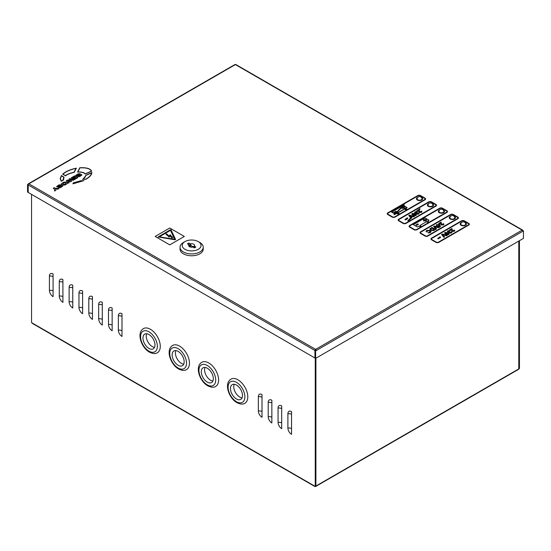 <?xml version="1.0" encoding="UTF-8"?>
<svg xmlns="http://www.w3.org/2000/svg" width="551" height="551" viewBox="0 0 551 551"><rect width="100%" height="100%" fill="white"/><g stroke="black" fill="none" stroke-linecap="round" stroke-linejoin="round"><path stroke-width="0.83" d="M175.569 239.499L171.044 229.795L170.314 229.795L158.109 236.971L174.922 239.781L175.569 239.499L174.922 239.781L158.109 236.971M417.844 197.265A3.092 1.784 0 0 0 416.439 198.766A3.092 1.784 0 0 0 417.341 200.027A3.092 1.784 0 0 0 420.716 200.412A3.092 1.784 0 0 0 422.624 198.766A3.092 1.784 0 0 0 421.715 197.499A3.092 1.784 0 0 0 421.219 197.265M417.162 198.291A3.092 1.784 0 0 0 416.494 199.104M428.781 203.581A3.092 1.784 0 0 0 427.376 205.082A3.092 1.784 0 0 0 428.279 206.343A3.092 1.784 0 0 0 431.653 206.728A3.092 1.784 0 0 0 433.561 205.082A3.092 1.784 0 0 0 432.659 203.815A3.092 1.784 0 0 0 432.156 203.581M428.099 204.607A3.092 1.784 0 0 0 427.431 205.42M439.719 209.897A3.092 1.784 0 0 0 438.314 211.398A3.092 1.784 0 0 0 439.223 212.658A3.092 1.784 0 0 0 442.591 213.044A3.092 1.784 0 0 0 444.499 211.398A3.092 1.784 0 0 0 443.596 210.131A3.092 1.784 0 0 0 443.094 209.897M439.037 210.923A3.092 1.784 0 0 0 438.369 211.736M450.663 216.212A3.092 1.784 0 0 0 449.251 217.714A3.092 1.784 0 0 0 450.16 218.974A3.092 1.784 0 0 0 453.528 219.36A3.092 1.784 0 0 0 455.443 217.714A3.092 1.784 0 0 0 454.534 216.447A3.092 1.784 0 0 0 454.031 216.212M449.974 217.239A3.092 1.784 0 0 0 449.306 218.051M461.6 222.528A3.092 1.784 0 0 0 460.188 224.03A3.092 1.784 0 0 0 461.097 225.29A3.092 1.784 0 0 0 464.472 225.676A3.092 1.784 0 0 0 466.38 224.03A3.092 1.784 0 0 0 465.471 222.762A3.092 1.784 0 0 0 464.968 222.528M460.918 223.554A3.092 1.784 0 0 0 460.25 224.367M391.451 212.018L394.805 213.953L391.451 212.025L403.911 204.745L404.358 204.903L403.669 205.599L407.134 207.596L405.681 208.443L406.769 209.07L405.674 209.711L404.579 209.077L398.022 212.865L399.11 213.499L398.015 214.132L396.92 213.499L393.993 214.787L396.92 213.499M387.718 213.705A1.55 0.895 0 0 1 388.173 213.072L418.071 195.812L388.173 213.079A1.55 0.895 0 0 0 387.718 213.705A1.55 0.895 0 0 0 388.173 214.332L392.546 216.86A1.55 0.895 0 0 0 394.736 216.86L424.635 199.6A1.55 0.895 0 0 0 425.09 198.966A1.55 0.895 0 0 0 424.635 198.346L420.261 195.819L424.635 198.346M418.071 195.819A1.55 0.895 180 0 1 420.261 195.819L420.261 195.819A1.55 0.895 180 0 0 418.071 195.812L418.071 195.819M408.766 215.496L410.66 217.865L408.766 215.503L409.489 215.083L412.596 215.909L413.14 215.351L411.755 214.153L412.217 213.451L414.855 213.616L415.185 213.285L414.504 212.534L415.034 211.825L416.845 211.612L417.21 211.24L416.68 210.937L419.697 208.726L420.144 208.87L419.29 209.745M413.14 215.365L411.755 214.153M415.185 213.292L414.504 212.534M420.144 208.87L419.283 209.738L419.655 211.687L420.854 212.032L420.744 211.453L421.515 211.074L421.99 211.722L421.446 212.397L419.332 212.472L418.732 210.551L416.122 212.948L416.907 212.679L417.362 213.602M418.732 210.551L416.115 212.948M417.362 213.595L417.41 213.044L417.362 213.595L418.099 213.616L418.037 213.113L418.843 212.769L419.208 213.333M418.843 212.782L418.712 213.974L417.582 214.249L416.728 214.043L416.48 213.299L415.674 213.402L415.247 213.829L416.37 214.89L415.909 215.593L413.539 215.558L413.071 216.033L414.483 216.405L413.739 216.846L412.582 216.529L411.521 217.597M418.843 212.769L418.712 213.96L417.582 214.236L416.728 214.036L416.48 213.299M416.377 214.986L415.909 215.586L413.539 215.544L413.064 216.033M414.483 216.405L413.739 216.832L412.582 216.515L411.521 217.59L411.811 217.955L410.922 218.203L408.243 220.917L407.795 220.758L408.243 220.91L411.067 218.389M407.795 218.244L405.508 219.925L404.895 219.573L407.189 217.865L407.795 218.217L407.396 218.83L405.508 219.925L404.895 219.553M436.027 205.289A1.55 0.895 0 0 0 435.572 204.662L431.199 202.134A1.55 0.895 180 0 0 429.009 202.134L399.11 219.394A1.55 0.895 0 0 0 398.655 220.021A1.55 0.895 0 0 0 399.11 220.648L403.484 223.176A1.55 0.895 0 0 0 405.674 223.176L435.572 205.916A1.55 0.895 0 0 0 436.027 205.282A1.55 0.895 0 0 0 435.572 204.648L431.199 202.134M429.009 220.228L427.548 221.068L428.644 221.709L427.548 222.342L426.46 221.709L419.903 225.497L420.992 226.13L419.896 226.764L418.801 226.13L417.341 226.978L413.333 224.65L425 217.914L429.009 220.228L427.562 221.075M420.992 226.124L419.896 226.764L418.801 226.124L417.341 226.978L413.333 224.65M446.964 211.605A1.55 0.895 0 0 0 446.51 210.978L442.136 208.45L446.51 210.964A1.55 0.895 0 0 1 446.964 211.598A1.55 0.895 0 0 1 446.51 212.231L416.611 229.491A1.55 0.895 0 0 1 414.428 229.491L410.047 226.964A1.55 0.895 0 0 1 409.6 226.337A1.55 0.895 0 0 1 410.047 225.71L439.946 208.45A1.55 0.895 180 0 1 442.136 208.45L442.136 208.45A1.55 0.895 180 0 0 439.946 208.443L410.047 225.703A1.55 0.895 0 0 0 409.6 226.337M442.866 224.581L442.763 223.988L443.534 223.623L444.003 224.271L443.459 224.946L441.351 225.022L440.752 223.1L439.395 223.892L438.699 223.486L441.082 222.101L441.675 224.236L442.866 224.581L442.763 223.988L442.866 224.588M438.699 223.479L439.395 223.892L440.752 223.107M440.428 226.647L439.815 226.998L436.502 225.621L436.964 225.338L436.22 224.911L436.922 224.505L437.666 224.939L439.119 224.099L439.726 224.45L440.428 226.633L439.815 226.998M436.957 225.345L436.22 224.918M439.305 227.336L438.562 227.777L434.884 226.757L436.633 228.879L435.889 229.319L433.589 226.433L434.312 226.013L439.305 227.336L438.562 227.777L434.897 226.771M435.565 229.505L433.465 230.635L430.668 230.187L429.746 229.078L431.915 227.391L435.565 229.505L433.465 230.635L430.668 230.18L429.746 229.071M427.383 230.717L427.287 231.64L426.357 231.909L426.033 231.255L426.75 230.38L430.228 230.463L431.151 231.565L430.414 232.529L427.9 232.742L429.856 232.143L429.58 230.91L427.383 230.711L427.287 231.64L426.357 231.909L426.033 231.255M420.537 232.653A1.55 0.895 0 0 1 420.992 232.019L420.992 232.026A1.55 0.895 0 0 0 420.537 232.653A1.55 0.895 0 0 0 420.992 233.28L425.365 235.807A1.55 0.895 0 0 0 427.548 235.807L457.454 218.547A1.55 0.895 0 0 0 457.902 217.914A1.55 0.895 0 0 0 457.454 217.294L453.074 214.766L457.454 217.294M420.992 232.019L450.89 214.759A1.55 0.895 180 0 1 453.074 214.766L453.074 214.766A1.55 0.895 180 0 0 450.89 214.759L420.992 232.026M447.295 235.353L446.558 235.794L442.88 234.774L444.629 236.896L443.886 237.336L441.585 234.45L442.301 234.03L447.295 235.353L446.558 235.794L442.887 234.788M440.614 237.192L438.32 238.872L437.714 238.521L440.008 236.813L440.614 237.164L440.208 237.77L438.665 238.294M449.196 233.934L447.515 234.802L445.683 234.161L444.561 233.004L445.029 232.398L448.073 232.777L449.182 233.838L448.721 234.533L447.515 234.795L445.683 234.154L444.567 233.101M450.181 232.536L450.222 231.992L450.181 232.536L450.918 232.563L450.849 232.067L451.655 231.716L451.531 232.921L450.401 233.197L447.322 231.489L447.846 230.773L450.112 230.717L448.438 231.138L448.528 231.757L450.222 231.992L450.181 232.55M452.027 232.288L451.655 231.716L451.531 232.908L450.401 233.183L447.322 231.482M449.54 232.99L449.299 232.24L449.54 232.99M451.586 230.683L452.151 231.413L451.551 229.498L450.195 230.29L449.492 229.884L451.882 228.5L452.757 230.952L453.666 230.972L453.563 230.394L454.334 230.022L454.802 230.655L454.258 231.344L452.151 231.413L454.258 231.344L454.802 230.655M451.606 229.753L450.195 230.29L449.492 229.877M468.846 224.236A1.55 0.895 0 0 0 468.391 223.61L464.018 221.082A1.55 0.895 180 0 0 461.828 221.082L431.929 238.342A1.55 0.895 0 0 0 431.474 238.969A1.55 0.895 0 0 0 431.929 239.595L436.302 242.123A1.55 0.895 0 0 0 438.493 242.123L468.391 224.863A1.55 0.895 0 0 0 468.846 224.229A1.55 0.895 0 0 0 468.391 223.596L464.018 221.082M387.201 213.705L387.201 213.712A2.059 1.192 0 0 0 387.808 214.546L392.181 217.073A2.059 1.192 0 0 0 395.101 217.073L425 199.806A2.059 1.192 0 0 0 425.606 198.973L425.606 198.973A2.059 1.192 0 0 0 425 198.126L420.627 195.598A2.059 1.192 180 0 0 417.706 195.598L387.808 212.858A2.059 1.192 0 0 0 387.201 213.705A2.059 1.192 0 0 0 387.201 213.712A2.059 1.192 0 0 0 387.808 214.553L392.181 217.08A2.059 1.192 0 0 0 395.101 217.08L425 199.82A2.059 1.192 0 0 0 425.606 198.966L425.606 198.973M435.937 206.136A2.059 1.192 0 0 0 436.544 205.289L436.544 205.289A2.059 1.192 0 0 0 435.937 204.442L431.564 201.914A2.059 1.192 180 0 0 428.644 201.914L398.745 219.174A2.059 1.192 0 0 0 398.139 220.021A2.059 1.192 0 0 0 398.139 220.028A2.059 1.192 0 0 0 398.745 220.868L403.118 223.396A2.059 1.192 0 0 0 406.039 223.396L435.937 206.122A2.059 1.192 0 0 0 436.544 205.282L436.544 205.289M409.083 226.344L409.083 226.337A2.059 1.192 0 0 0 409.682 227.177L414.063 229.705A2.059 1.192 0 0 0 416.976 229.705L446.875 212.438A2.059 1.192 0 0 0 447.481 211.605L447.481 211.598A2.059 1.192 0 0 0 446.875 210.757L442.501 208.23A2.059 1.192 180 0 0 439.588 208.23L409.682 225.49A2.059 1.192 0 0 0 409.083 226.337A2.059 1.192 0 0 0 409.083 226.344A2.059 1.192 0 0 0 409.682 227.184L414.063 229.712A2.059 1.192 0 0 0 416.976 229.712L446.875 212.452A2.059 1.192 0 0 0 447.481 211.598M457.819 218.768A2.059 1.192 0 0 0 458.418 217.92L458.418 217.92A2.059 1.192 0 0 0 457.819 217.073L453.439 214.546A2.059 1.192 180 0 0 450.525 214.546L420.627 231.806A2.059 1.192 0 0 0 420.02 232.653A2.059 1.192 0 0 0 420.02 232.66A2.059 1.192 0 0 0 420.627 233.5L425 236.028A2.059 1.192 0 0 0 427.913 236.028L457.819 218.754A2.059 1.192 0 0 0 458.418 217.914L458.418 217.92M430.958 238.969L430.958 238.976A2.059 1.192 0 0 0 431.564 239.809L435.937 242.337A2.059 1.192 0 0 0 438.858 242.337L468.756 225.07A2.059 1.192 0 0 0 469.362 224.236L469.362 224.236A2.059 1.192 0 0 0 468.756 223.389L464.383 220.861A2.059 1.192 180 0 0 461.462 220.861L431.564 238.122A2.059 1.192 0 0 0 430.958 238.969A2.059 1.192 0 0 0 430.958 238.976A2.059 1.192 0 0 0 431.564 239.816L435.937 242.344A2.059 1.192 0 0 0 438.858 242.344L468.756 225.077A2.059 1.192 0 0 0 469.362 224.229L469.362 224.236M85.908 179.275C89.613 177.188 91.618 174.956 91.927 172.573L85.763 175.301C85.612 176.823 84.544 178.166 82.56 179.344L85.908 179.261C89.613 177.181 91.618 174.949 91.927 172.559L91.927 172.573M77.56 172.064L77.56 172.07C81.445 171.988 84 172.628 85.233 173.992L91.686 171.196C90.412 168.551 86.438 167.401 79.771 167.745L77.56 172.064C81.445 171.981 84 172.621 85.233 173.985L91.686 171.196M58.282 186.086L61.182 184.833L58.902 184.916L56.643 186.52L57.166 187.058L61.409 186.08L58.489 187.664L60.713 187.567L62.842 186.024L62.311 185.48L58.131 186.472L61.182 184.826M61.216 183.938L62.704 185.102L65.211 184.964L67.546 183.269L66.058 182.092L63.551 182.236L61.216 183.938L62.704 185.108L65.211 184.971L67.546 183.269M169.756 244.871L184.344 236.448L169.756 228.018L155.168 236.441L169.756 244.871L184.344 236.448M77.188 175.48L80.019 173.696L77.96 173.916L75.694 175.521L76.224 176.058L80.467 175.073L77.539 176.664L79.771 176.561L81.899 175.018L81.362 174.481L77.188 175.473L80.232 173.82M72.932 183.834L83.972 180.611L80.598 180.79L73.242 182.904L72.932 183.834L83.972 180.597M65.479 175.831C67.546 174.247 70.438 173.11 74.144 172.429L76.369 168.186C70.273 169.412 65.707 171.423 62.669 174.206L65.479 175.817C67.546 174.24 70.438 173.104 74.144 172.422L76.369 168.186M63.289 179.185L64.04 177.195L61.402 175.549L60.162 178.676L61.306 181.293L63.441 180.06L64.04 177.195M72.656 178.462L73.304 178.841L75.625 177.491L76.128 177.78L73.669 179.199L74.392 179.626L77.808 177.656L74.688 175.845L71.217 177.856L71.967 178.29L74.481 176.837L74.977 177.126L72.656 178.462L73.304 178.841L75.625 177.498L76.121 177.787M70.156 179.419L73.118 180.356L74.054 179.819L69.922 178.6L68.827 179.233L70.149 180.845L67.36 180.081L66.258 180.714L68.365 183.104L69.302 182.567L67.67 180.852L70.769 181.72L71.658 181.21L70.156 179.419L73.118 180.363L74.054 179.812M57.889 189.151L59.047 188.49L55.286 188.304L54.198 187.677L53.24 188.228L54.329 188.862L54.632 191.032L55.789 190.37L55.561 189.014L57.889 189.151L55.568 189.027M27.55 184.578L27.55 192.072L28.135 192.409L28.135 184.916L27.55 184.578L28.397 184.31M28.204 184.199A0.93 0.537 60 0 1 28.397 183.772A0.93 0.537 60 0 1 28.866 183.82L315.613 349.368A0.93 0.537 60 0 1 316.267 350.505L522.796 231.268A0.93 0.537 -120 0 0 522.134 230.132L235.387 64.577A0.93 0.537 -120 0 0 234.926 64.536L28.397 183.772M314.952 350.505L314.952 357.998L28.204 192.451L28.204 184.957L314.952 350.505A0.93 0.537 120 0 1 315.613 349.368L316.267 350.505L315.613 350.884L315.613 358.377L315.027 358.047L315.027 350.546L315.613 350.884M315.682 350.167L315.027 350.546M422.569 199.104A3.092 1.784 0 0 0 421.901 198.291M433.506 205.42A3.092 1.784 0 0 0 432.838 204.607M444.443 211.736A3.092 1.784 0 0 0 443.775 210.923M455.388 218.051A3.092 1.784 0 0 0 454.72 217.239M466.325 224.367A3.092 1.784 0 0 0 465.657 223.554M522.796 231.268L523.45 230.89L522.637 230.683M315.613 358.377L523.45 238.383L523.45 230.89M28.204 184.957A0.93 0.537 -60 0 1 28.866 183.82L235.387 64.577A0.93 0.537 -60 0 1 235.856 64.536L522.603 230.084A0.93 0.537 120 0 0 522.134 230.132L315.613 349.368M522.796 230.594L522.796 230.511A0.93 0.537 120 0 0 522.603 230.084M155.168 236.441L169.756 244.858M170.521 230.359L159.225 236.875L170.521 230.352L174.612 239.237L170.521 230.359M174.612 239.237L159.225 236.875M170.094 234.767L172.78 237.529L171.747 238.122L170.169 235.766L169.129 237.13L166.636 234.65L166.257 234.871L166.058 233.645L169.253 236.083L170.094 234.767M167.049 234.506L167.545 234.395M166.058 233.645L166.257 234.878L166.636 234.657L169.129 237.137L170.169 235.773L171.747 238.122L172.78 237.529M75.694 175.521L76.224 176.051L80.467 175.073M77.539 176.664L79.771 176.554L81.899 175.018M77.188 175.473L77.333 175.094M65.707 183.028L65.734 183.738L65.369 182.842L64.198 182.794L62.979 183.49L63.393 184.365L64.612 184.378L65.734 183.731L65.369 182.829L64.198 182.787L62.979 183.504L63.055 184.179L62.979 183.504M56.643 186.52L57.166 187.051L61.409 186.08M58.489 187.664L60.713 187.554L62.842 186.024M83.187 180.797L80.68 180.921L73.428 183.015L73.207 183.669L83.187 180.797L80.68 180.928L73.428 183.022L73.207 183.676M79.943 167.862L77.863 171.926C81.514 171.878 83.993 172.497 85.315 173.799L91.438 171.147C90.185 168.654 86.355 167.559 79.943 167.862L77.863 171.933M91.438 171.161C90.185 168.661 86.355 167.566 79.943 167.869M62.669 174.206L65.479 175.817M62.945 174.199L65.438 175.631C67.525 174.095 70.363 172.993 73.958 172.318L76.017 168.379C70.246 169.612 65.886 171.547 62.945 174.199M76.017 168.392C70.246 169.618 65.886 171.554 62.945 174.206M82.56 179.344L85.908 179.261M85.804 179.144C89.283 177.167 91.232 175.073 91.673 172.856L85.984 175.37L83.049 179.22L85.804 179.144M91.673 172.862L85.984 175.376L83.049 179.227M60.162 178.682L61.306 181.286L63.441 180.053M63.771 177.222L61.457 175.803L60.383 178.682L61.361 181.072L63.193 180.012L63.771 177.222L61.457 175.81L60.383 178.682M63.193 180.012L63.069 179.178M77.808 177.649L74.392 179.626L73.669 179.199M71.217 177.849L71.967 178.29L74.481 176.83L74.984 177.119M68.827 179.233L70.156 180.838M66.258 180.714L68.365 183.104L69.302 182.56M67.683 180.845L70.769 181.72L71.658 181.196M53.24 188.228L54.329 188.855L54.632 191.032L55.789 190.357M57.889 189.145L59.047 188.476M464.018 221.068A1.55 0.895 180 0 0 461.828 221.068L431.929 238.342A1.55 0.895 0 0 0 431.474 238.969M453.666 230.972L453.563 230.387L453.666 230.972M450.112 230.717L448.438 231.131L448.528 231.751L448.438 231.131M450.849 232.061L450.918 232.563L450.849 232.061M446.386 233.748L448.115 234.182L448.17 233.741L445.635 232.756L446.386 233.748M445.635 232.749L445.587 233.197L445.635 232.749L447.364 233.183L448.115 234.182L448.17 233.734M438.665 238.287L438.32 238.872L437.714 238.5M404.358 204.896L403.663 205.599M394.805 213.953L393.993 214.78M399.11 213.492L398.015 214.132L396.92 213.492M406.769 209.07L405.674 209.704L404.579 209.07L398.015 212.858M403.118 205.544L394.964 213.795L391.892 212.018L403.118 205.544M402.444 206.832L403.504 205.757L402.444 206.839L404.648 207.024L403.718 207.569L404.648 208.106L404.035 208.464L403.105 207.927L402.168 208.464L401.562 208.113L402.492 207.569L402.003 207.279L395.349 214.015L396.92 213.237L398.015 213.871L398.676 213.492L397.581 212.858L398.662 213.499M405.233 208.443L406.328 209.07L405.233 208.45L406.693 207.596L403.504 205.757L406.686 207.603M406.328 209.07L405.674 209.449L404.579 208.822L397.581 212.858M402.485 207.569L402.003 207.286L395.342 214.015M404.648 208.106L404.035 208.464L403.105 207.92L402.168 208.464L401.562 208.106M404.648 207.024L403.711 207.569M391.892 212.018L403.118 205.537M407.134 207.596L405.674 208.443M393.999 212.328L395.852 211.26L396.575 211.68L394.73 212.748L393.999 212.335L394.73 212.755L396.575 211.694M416.349 212.107L415.681 212.782L415.626 212.183L415.681 212.782L415.626 212.183L416.349 212.107M412.823 213.809L414.352 214.125L412.823 213.809L412.768 214.256M414.352 214.125L413.643 214.842L412.823 213.802L412.768 214.249M412.114 216.391L411.253 217.266L410.061 215.827L412.114 216.391L410.075 215.84M414.028 215.055L415.302 215.234L414.731 214.353L414.035 215.055L414.731 214.346L415.302 215.234L415.351 214.787M410.66 217.865L407.795 220.758M411.811 217.948L411.067 218.375M415.247 213.822L416.48 213.285L416.728 214.036L416.48 213.285M418.099 213.616L418.037 213.113L418.099 213.616M421.99 211.722L421.446 212.39L419.332 212.472M419.332 212.459L418.774 211.729M420.854 212.032L420.744 211.439L420.854 212.032M417.21 211.24L416.68 210.93M416.349 212.121L415.626 212.197M416.611 225.38L415.881 224.96L417.727 223.892L418.45 224.319L416.611 225.38M415.888 224.966L417.727 223.899M417.727 223.892L418.457 224.312M423.443 219.663L424.043 219.312L424.979 219.849L425.916 219.305L426.522 219.656L425.586 220.2L426.515 220.737L425.916 221.089L424.979 220.545L424.043 221.089L423.437 220.737L424.373 220.207L423.437 219.656L424.043 219.305L424.979 219.856L425.916 219.312L426.515 219.663M425.586 220.2L426.522 220.737M428.644 221.702L427.548 222.342L426.46 221.702L419.896 225.49M423.437 220.737L424.373 220.2M430.248 231.627L429.856 232.143L429.58 230.903L427.383 230.711L427.287 231.627M431.151 231.578L430.414 232.529L428.94 232.921M428.94 232.915L427.9 232.736M433.238 230.098L434.257 229.553L431.826 228.155L430.655 229.071L431.405 229.795L433.238 230.098M434.257 229.553L431.826 228.148L430.813 228.768M433.589 226.427L435.889 229.319L436.633 228.879M439.815 226.984L436.502 225.614M439.491 225.986L439.113 224.808L438.286 225.29L439.491 225.986L439.113 224.815L438.272 225.29M444.003 224.271L443.459 224.946L441.351 225.022L440.793 224.278M420.02 232.653L420.02 232.66A2.059 1.192 0 0 0 420.627 233.493L425 236.021A2.059 1.192 0 0 0 427.913 236.021L457.819 218.754M457.902 217.914A1.55 0.895 0 0 0 457.454 217.28M398.139 220.021L398.139 220.028A2.059 1.192 0 0 0 398.745 220.861L403.118 223.389A2.059 1.192 0 0 0 406.039 223.389L435.937 206.122M431.199 202.127A1.55 0.895 180 0 0 429.009 202.127L399.11 219.394A1.55 0.895 0 0 0 398.655 220.021M425.09 198.966A1.55 0.895 0 0 0 424.635 198.332M441.585 234.444L443.886 237.336M444.629 236.896L443.886 237.323M518.856 241.035L518.78 368.826M519.441 240.697L519.441 368.529L518.856 368.867M315.248 358.171L315.248 486.423A0.93 0.537 -60 0 1 314.779 486.464A0.93 0.537 -60 0 1 314.587 486.044L315.248 486.423L315.826 486.085L315.826 358.253M62.917 279.605L62.917 302.341A5.159 2.975 60 0 1 59.274 296.025L59.274 281.713A5.159 2.975 60 0 1 62.098 279.24A5.159 2.975 60 0 1 62.917 279.605M82.609 290.976L82.609 313.712A5.159 2.975 60 0 1 78.965 307.396L78.965 293.077A5.159 2.975 60 0 1 81.789 290.611A5.159 2.975 60 0 1 82.609 290.976M102.3 302.341L102.3 325.076A5.159 2.975 60 0 1 98.657 318.76L98.657 304.448A5.159 2.975 60 0 1 101.48 301.976A5.159 2.975 60 0 1 102.3 302.341M262.007 394.55L262.007 417.286A5.159 2.975 60 0 1 258.364 410.97L258.364 396.651A5.159 2.975 60 0 1 261.188 394.185A5.159 2.975 60 0 1 262.007 394.55M121.991 313.712L121.991 336.447A5.159 2.975 60 0 1 118.341 330.132L118.341 315.813A5.159 2.975 60 0 1 121.172 313.347A5.159 2.975 60 0 1 121.991 313.712M281.699 405.915L281.699 428.65A5.159 2.975 60 0 1 278.055 422.335L278.055 408.022A5.159 2.975 60 0 1 280.879 405.55A5.159 2.975 60 0 1 281.699 405.915M31.559 194.386L31.559 322.638L32.22 323.017A0.93 0.537 120 0 0 32.413 323.437L314.779 486.464M291.541 411.597L291.541 434.34A5.159 2.975 60 0 1 287.897 428.024L287.897 413.705A5.159 2.975 60 0 1 290.728 411.232A5.159 2.975 60 0 1 291.541 411.597M271.857 400.233L271.857 422.968A5.159 2.975 60 0 1 268.206 416.652L268.206 402.34A5.159 2.975 60 0 1 271.037 399.868A5.159 2.975 60 0 1 271.857 400.233M112.142 308.023L112.142 330.758A5.159 2.975 60 0 1 108.499 324.443L108.499 310.13A5.159 2.975 60 0 1 111.33 307.658A5.159 2.975 60 0 1 112.142 308.023M92.458 296.658L92.458 319.394A5.159 2.975 60 0 1 88.807 313.078L88.807 298.759A5.159 2.975 60 0 1 91.638 296.293A5.159 2.975 60 0 1 92.458 296.658M72.766 285.287L72.766 308.023A5.159 2.975 60 0 1 69.116 301.707L69.116 287.395A5.159 2.975 60 0 1 71.947 284.922A5.159 2.975 60 0 1 72.766 285.287M53.075 273.923L53.075 296.658A5.159 2.975 60 0 1 49.425 290.343L49.425 276.023A5.159 2.975 60 0 1 52.255 273.558A5.159 2.975 60 0 1 53.075 273.923M315.902 358.212L315.902 486.044A0.93 0.537 -120 0 1 315.709 486.464L518.587 369.335A0.93 0.537 60 0 0 518.78 368.908L518.78 241.076M315.248 486.423A0.93 0.537 -120 0 0 315.709 486.464M190.377 243.893A3.995 2.307 60 0 0 190.832 244.575A2.397 1.384 0 0 0 190.46 244.672A4.077 2.356 -120 0 0 192.092 246.201A4.077 2.356 -120 0 0 193.725 246.559A2.397 1.384 0 0 0 193.897 246.338A3.995 2.307 60 0 0 194.351 246.18A2.989 1.729 0 0 0 193.752 244.238A2.989 1.729 0 0 0 190.377 243.893L188.897 243.039L187.443 243.879L188.917 244.734A2.989 1.729 0 0 0 189.42 246.621A2.989 1.729 0 0 0 189.516 246.676A2.989 1.729 0 0 0 192.891 247.027L194.372 247.881L195.825 247.034L194.351 246.18M198.305 241.607L199.841 242.488A11.605 6.702 180 0 1 203.236 247.227A11.605 6.702 180 0 1 199.841 251.965A11.605 6.702 180 0 1 187.195 253.412A11.605 6.702 180 0 1 180.032 247.227A11.605 6.702 180 0 1 183.428 242.488L184.964 241.607A9.436 5.448 180 0 1 198.305 241.607A9.436 5.448 180 0 1 198.305 249.314A9.436 5.448 180 0 1 184.964 249.314A9.436 5.448 180 0 1 184.964 241.607L183.428 242.488M203.236 247.227L203.236 249.08A11.605 6.702 180 0 1 199.841 253.818A11.605 6.702 180 0 1 187.195 255.265A11.605 6.702 180 0 1 180.032 249.08L180.032 247.227M188.917 244.734A3.995 2.307 -120 0 0 190.908 246.82A3.995 2.307 -120 0 0 191.858 247.179M195.46 247.247L193.897 246.338M193.47 247.358L194.289 246.882L193.725 246.559M190.832 244.575L188.897 243.039M188.897 243.459L187.808 244.093M190.46 244.672L189.172 245.133M190.219 246.325L190.219 244.534M242.047 397.87A8.506 4.911 60 0 1 239.768 397.078A8.506 4.911 60 0 1 234.203 384.274M236.482 398.972A8.506 4.911 60 0 1 230.924 391.472A8.506 4.911 60 0 1 232.233 384.653A8.506 4.911 60 0 1 236.482 385.073A8.506 4.911 60 0 1 242.041 392.574A8.506 4.911 60 0 1 240.739 399.392A8.506 4.911 60 0 1 236.482 398.972M237.942 379.811A13.92 8.038 60 0 1 247.041 392.078A13.92 8.038 60 0 1 244.906 403.236C243.081 404.537 240.415 404.338 236.909 402.65C228.892 398.208 223.672 383.441 230.979 379.122A13.92 8.038 60 0 1 237.942 379.811M460.829 223.844A2.473 1.426 0 0 0 460.808 224.03A2.473 1.426 0 0 0 461.538 225.035A2.473 1.426 0 0 0 465.037 225.035A2.473 1.426 0 0 0 465.76 224.03A2.473 1.426 0 0 0 465.74 223.844A2.514 2.514 0 0 0 460.829 223.844M212.879 381.03A8.506 4.911 60 0 1 210.592 380.231A8.506 4.911 60 0 1 205.027 367.434M207.314 382.125A8.506 4.911 60 0 1 201.756 374.632A8.506 4.911 60 0 1 203.057 367.813A8.506 4.911 60 0 1 207.314 368.233A8.506 4.911 60 0 1 212.872 375.734A8.506 4.911 60 0 1 211.57 382.552A8.506 4.911 60 0 1 207.314 382.125M208.774 362.971A13.92 8.038 60 0 1 217.865 375.238A13.92 8.038 60 0 1 215.737 386.396C213.905 387.697 211.24 387.498 207.741 385.81C199.717 381.368 194.503 366.601 201.811 362.282A13.92 8.038 60 0 1 208.774 362.971M183.71 364.19A8.506 4.911 60 0 1 181.424 363.391A8.506 4.911 60 0 1 175.859 350.594M178.145 365.285A8.506 4.911 60 0 1 172.587 357.792A8.506 4.911 60 0 1 173.889 350.973A8.506 4.911 60 0 1 178.145 351.393A8.506 4.911 60 0 1 183.703 358.887A8.506 4.911 60 0 1 182.395 365.706A8.506 4.911 60 0 1 178.145 365.285M179.598 346.131A13.92 8.038 60 0 1 188.697 358.398A13.92 8.038 60 0 1 186.562 369.556C184.737 370.851 182.071 370.658 178.572 368.97C170.548 364.528 165.334 349.754 172.642 345.443A13.92 8.038 60 0 1 179.598 346.131M154.542 347.35A8.506 4.911 60 0 1 152.255 346.551A8.506 4.911 60 0 1 146.69 333.754M148.97 348.446A8.506 4.911 60 0 1 143.412 340.945A8.506 4.911 60 0 1 144.72 334.126A8.506 4.911 60 0 1 148.97 334.553A8.506 4.911 60 0 1 154.528 342.047A8.506 4.911 60 0 1 153.226 348.866A8.506 4.911 60 0 1 148.97 348.446M150.43 329.284A13.92 8.038 60 0 1 159.528 341.558A13.92 8.038 60 0 1 157.393 352.716C155.568 354.011 152.903 353.818 149.397 352.123C141.38 347.681 136.159 332.914 143.467 328.596A13.92 8.038 60 0 1 150.43 329.284M449.892 217.528A2.473 1.426 0 0 0 449.871 217.714A2.473 1.426 0 0 0 450.594 218.719A2.473 1.426 0 0 0 454.1 218.719A2.473 1.426 0 0 0 454.823 217.714A2.473 1.426 0 0 0 454.802 217.528A2.514 2.514 0 0 0 449.892 217.528M438.954 211.212A2.473 1.426 0 0 0 438.933 211.398A2.473 1.426 0 0 0 439.657 212.404A2.473 1.426 0 0 0 443.156 212.404A2.473 1.426 0 0 0 443.886 211.398A2.473 1.426 0 0 0 443.865 211.212A2.514 2.514 0 0 0 438.954 211.212M428.017 204.896A2.473 1.426 0 0 0 427.996 205.082A2.473 1.426 0 0 0 428.719 206.088A2.473 1.426 0 0 0 432.218 206.088A2.473 1.426 0 0 0 432.941 205.082A2.473 1.426 0 0 0 432.921 204.896A2.514 2.514 0 0 0 428.017 204.896M417.073 198.58A2.473 1.426 0 0 0 417.052 198.766A2.473 1.426 0 0 0 417.782 199.779A2.473 1.426 0 0 0 421.281 199.779A2.473 1.426 0 0 0 422.004 198.766A2.473 1.426 0 0 0 421.983 198.58A2.514 2.514 0 0 0 417.073 198.58M314.587 486.044L32.22 323.017M518.78 368.908L315.902 486.044M281.699 422.831A5.159 2.975 -0 0 0 278.055 422.335M281.699 408.511A5.159 2.975 -0 0 0 278.055 408.022M291.541 428.513A5.159 2.975 -0 0 0 287.897 428.024M291.541 414.2A5.159 2.975 -0 0 0 287.897 413.705M121.991 330.621A5.159 2.975 -0 0 0 118.341 330.132M121.991 316.308A5.159 2.975 -0 0 0 118.341 315.813M271.857 417.148A5.159 2.975 -0 0 0 268.206 416.652M271.857 402.829A5.159 2.975 -0 0 0 268.206 402.34M262.007 411.459A5.159 2.975 -0 0 0 258.364 410.97M262.007 397.147A5.159 2.975 -0 0 0 258.364 396.651M112.142 324.938A5.159 2.975 -0 0 0 108.499 324.443M112.142 310.619A5.159 2.975 -0 0 0 108.499 310.13M102.3 319.256A5.159 2.975 -0 0 0 98.657 318.76M102.3 304.937A5.159 2.975 -0 0 0 98.657 304.448M92.458 313.567A5.159 2.975 -0 0 0 88.807 313.078M92.458 299.255A5.159 2.975 -0 0 0 88.807 298.759M82.609 307.885A5.159 2.975 -0 0 0 78.965 307.396M82.609 293.573A5.159 2.975 -0 0 0 78.965 293.077M72.766 302.203A5.159 2.975 -0 0 0 69.116 301.707M72.766 287.884A5.159 2.975 -0 0 0 69.116 287.395M62.917 296.521A5.159 2.975 -0 0 0 59.274 296.025M62.917 282.202A5.159 2.975 -0 0 0 59.274 281.713M53.075 290.832A5.159 2.975 -0 0 0 49.425 290.343M53.075 276.519A5.159 2.975 -0 0 0 49.425 276.023M236.482 382.339A11.86 6.846 60 0 1 244.871 396.865A11.86 6.846 60 0 1 236.482 401.707A11.86 6.846 60 0 1 228.1 387.181A11.86 6.846 60 0 1 236.482 382.339M207.314 365.499A11.86 6.846 60 0 1 215.703 380.025A11.86 6.846 60 0 1 207.314 384.867A11.86 6.846 60 0 1 198.925 370.341A11.86 6.846 60 0 1 207.314 365.499M178.145 348.652A11.86 6.846 60 0 1 186.527 363.178A11.86 6.846 60 0 1 178.145 368.027A11.86 6.846 60 0 1 169.756 353.494A11.86 6.846 60 0 1 178.145 348.652M148.97 331.812A11.86 6.846 60 0 1 157.359 346.338A11.86 6.846 60 0 1 148.97 351.18A11.86 6.846 60 0 1 140.588 336.654A11.86 6.846 60 0 1 148.97 331.812M460.808 224.03L460.808 225.097M465.76 224.03L465.76 225.097M449.871 217.714L449.871 218.781M454.823 217.714L454.823 218.781M438.933 211.398L438.933 212.466M443.886 211.398L443.886 212.466M427.996 205.082L427.996 206.15M432.941 205.082L432.941 206.15M417.052 198.766L417.052 199.834M422.004 198.766L422.004 199.834"/></g></svg>
